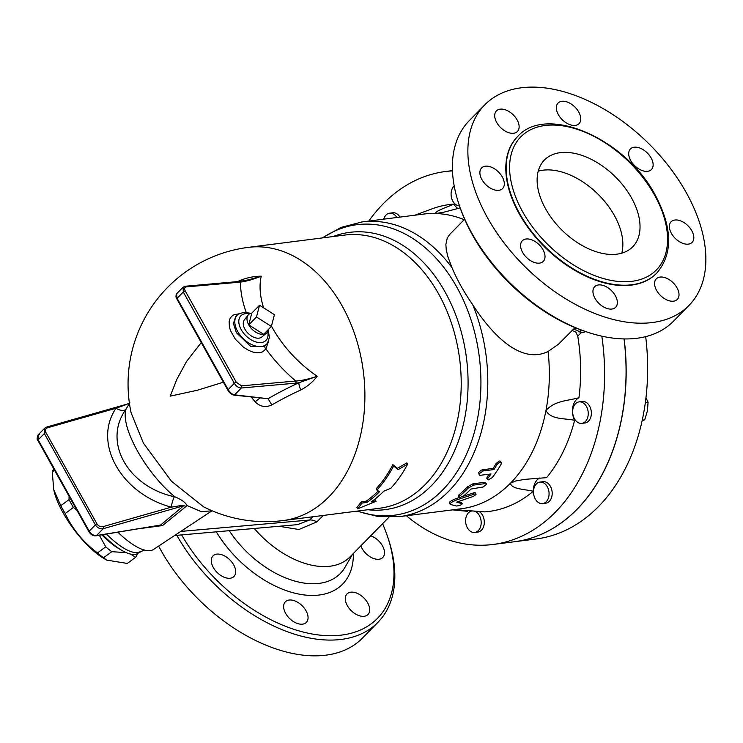 <?xml version="1.0" encoding="UTF-8"?>
<svg xmlns="http://www.w3.org/2000/svg" width="743" height="743" viewBox="0 0 743 743"><rect width="100%" height="100%" fill="white"/><g stroke="black" fill="none" stroke-linecap="round" stroke-linejoin="round"><path stroke-width="1.11" d="M158.649 546.059A143.12 87.237 44.5 0 0 362.5 638.042L377.964 622.281A143.12 87.237 44.5 0 0 388.115 538.257L387.409 536.158A140.018 85.352 -135.5 0 1 330.329 635.739A140.018 85.352 -135.5 0 1 181.626 534.904M517.472 136.712A97.472 59.412 44.5 0 0 517.295 136.879A97.472 59.412 44.5 0 0 545.232 247.568A97.472 59.412 44.5 0 0 656.422 273.443A97.472 59.412 44.5 0 0 656.589 273.266M631.531 197.935A61.892 37.726 -135.5 0 1 632.739 246.769A61.892 37.726 -135.5 0 1 562.154 230.339A61.892 37.726 -135.5 0 1 544.405 160.061A61.892 37.726 -135.5 0 1 631.531 197.935M53.867 469.028A59.951 19.689 53.5 0 0 52.27 472L53.747 489.702L60.796 505.695A59.951 19.689 53.5 0 0 65.189 513.552C72.545 529.211 83.318 542.334 97.5 552.931A59.951 19.689 53.5 0 0 103.537 557.77L106.769 560.129L127.322 563.445L135.56 557.352L130.582 554.092M106.769 560.129L104.011 558.541A52.604 17.275 -126.5 0 1 54.053 491.03L53.747 489.702M76.863 510.181L73.427 507.45A59.951 19.689 -126.5 0 1 69.034 499.593L69.08 496.24M126.245 552.634L111.775 551.678A59.951 19.689 -126.5 0 1 105.738 546.829L99.339 535.266M137.223 553.749L137.204 554.334A59.951 19.689 -126.5 0 1 135.56 557.352M144.244 549.922L138.291 553.117A58.019 19.058 -126.5 0 1 122.103 550.535L119.186 548.854A54.155 17.786 -126.5 0 1 101.875 534.858M73.427 507.45L65.189 513.552M69.034 499.593L60.796 505.695M105.738 546.829L97.5 552.931M111.775 551.678L103.537 557.77M54.573 470.291L52.27 472M259.53 305.262L274.418 314.707L271.371 326.446L256.484 316.992L259.53 305.262L251.793 313.137A12.919 7.876 44.5 0 0 248.143 315.078A12.919 7.876 44.5 0 0 248.747 324.877L256.484 316.992M248.143 315.078L244.354 319.908A12.241 7.458 -135.5 0 0 248.19 333.431A12.241 7.458 -135.5 0 0 261.787 337.016L266.542 333.133A12.919 7.876 44.5 0 1 263.635 334.322L248.747 324.877A12.919 7.876 44.5 0 0 263.635 334.322L271.371 326.446M248.747 324.877L251.793 313.137M266.542 333.133A12.919 7.876 44.5 0 0 268.418 329.446M473.802 511.017A10.829 7.736 82.7 0 1 481.176 521.957A10.829 7.736 82.7 0 1 474.768 532.443A10.829 7.736 82.7 0 1 465.61 521.437A10.829 7.736 82.7 0 1 472.028 510.961A10.829 7.736 82.7 0 1 472.52 510.924M479.021 511.425A10.829 7.736 82.7 0 1 484.287 523.035A10.829 7.736 82.7 0 1 477.879 532.053L474.768 532.443M383.722 219.166A10.829 7.736 82.7 0 1 389.62 213.195A10.829 7.736 82.7 0 1 396.827 217.495M389.62 213.195L392.731 212.795A10.829 7.736 82.7 0 1 399.938 217.105M459.499 205.867A10.829 7.736 82.7 0 1 451.586 198.028A10.829 7.736 82.7 0 1 454.187 185.936M578.509 422.804A10.829 7.736 82.7 0 1 572.667 411.297A10.829 7.736 82.7 0 1 579.085 401.889A10.829 7.736 82.7 0 1 588.131 411.65A10.829 7.736 82.7 0 1 581.834 423.371A10.829 7.736 82.7 0 1 578.509 422.804M579.085 401.889L582.206 401.489A10.829 7.736 82.7 0 1 591.252 411.25A10.829 7.736 82.7 0 1 584.945 422.981L581.834 423.371M642.128 420.631L644.71 419.851L647.404 410.907L648.091 402.223L645.955 397.728M645.342 402.576L648.091 402.223M642.231 420.166L644.71 419.851M535.266 498.971A10.829 7.736 82.7 0 1 539.91 482.105A10.829 7.736 82.7 0 1 548.956 491.866A10.829 7.736 82.7 0 1 542.65 503.587A10.829 7.736 82.7 0 1 535.266 498.971M539.91 482.105L543.022 481.705A10.829 7.736 82.7 0 1 552.068 491.467A10.829 7.736 82.7 0 1 545.761 503.187L542.65 503.587M601.821 336.152A187.988 134.307 82.7 0 1 493.036 544.47L514.518 541.731A187.988 134.307 -97.3 0 0 624.036 338.91M368.788 221.08A187.988 134.307 82.7 0 1 445.456 171.522A187.988 134.307 82.7 0 1 452.459 170.89M464.199 219.696A148.535 106.119 -97.3 0 0 435.825 213.51C434.441 211.244 446.608 207.381 453.787 204.102A154.72 110.54 -97.3 0 0 432.017 208.867L414.947 215.182M453.787 204.102A15.473 11.052 -97.3 0 0 457.967 208.523M514.574 541.721A187.988 134.307 -97.3 0 0 514.62 541.712L536.102 538.972A187.988 134.307 -97.3 0 0 645.676 336.625M514.62 541.712A187.988 134.307 -97.3 0 0 624.148 338.919M493.036 544.47A187.988 134.307 82.7 0 1 406.384 515.753M407.591 464.208L398.09 469.65L393.632 465.991A139.247 99.488 82.7 0 1 376.868 490.036L379.497 491.745A139.247 99.488 82.7 0 1 366.94 502.435L362.11 503.048L357.652 508.862L376.069 501.274L371.231 501.887A139.247 99.488 -97.3 0 0 383.787 491.197L390.827 488.262A139.247 99.488 -97.3 0 0 407.591 464.208L406.848 462.889L397.366 468.341L398.09 469.65M362.11 503.048L361.386 501.766L366.225 501.154A137.706 98.382 -97.3 0 0 378.289 490.974M357.652 508.862L356.909 507.543L361.386 501.766M366.94 502.435L366.225 501.154M376.069 501.274L375.345 499.983L373.534 500.215M376.868 490.036L376.153 488.773A137.706 98.382 -97.3 0 0 392.889 464.663L397.366 468.341M393.632 465.991L392.889 464.663M493.946 469.557L483.21 470.923L479.56 473.495L479.17 474.805L479.894 475.344L491.012 473.96A150.077 107.224 82.7 0 1 487.956 478.148L487.473 479.476L488.272 479.904L492.256 477.6A150.077 107.224 -97.3 0 0 501.051 464.375L501.386 462.796L500.531 462.239L498.358 463.149L496.751 464.923A150.077 107.224 82.7 0 1 493.946 469.557L493.222 468.257A148.535 106.119 -97.3 0 0 496.027 463.623L499.222 461.004L500.466 461.171L501.33 462.657M479.235 474.991L478.678 472.492L481.092 470.143L493.222 468.257M487.519 479.588L486.767 478.223L487.25 476.867A148.535 106.119 -97.3 0 0 489.228 474.183M473.672 485.068L467.923 488.272A150.077 107.224 82.7 0 1 459.601 496.25L458.951 497.327L460.242 497.457L463.892 495.702A150.077 107.224 -97.3 0 0 470.96 489.052L483.099 486.99L486.461 484.399L485.467 483.563L473.672 485.068L472.966 483.804L484.761 482.291L486.47 483.842M458.951 497.327L458.217 495.99L458.886 494.977A148.535 106.119 -97.3 0 0 467.217 486.999L472.966 483.804M456.778 502.092L473.384 496.389L476.012 494.541L475.474 493.919L473.96 494.225L457.354 499.677C451.893 501.794 449.552 503.382 450.323 504.46L456.564 506.029C459.796 505.602 461.663 504.85 462.165 503.754L456.778 502.194M449.255 502.937L450.323 504.46M449.599 503.16C448.828 502.101 451.177 500.513 456.639 498.404L459.388 497.531M462.889 496.408L474.053 492.73L475.195 492.739L476.049 494.141M462.332 503.865L461.431 502.454L462.332 503.865M457.697 501.432L461.431 502.454M125.706 409.699A9.287 5.879 32.2 0 1 116.047 408.232C92.429 442.67 121.007 493.789 171.345 507.163C175.989 506.429 185.388 504.636 183.688 505.769A9.287 4.096 -129.6 0 1 186.01 506.485L186.939 505.509C185.481 502.463 181.515 499.593 175.042 496.9L174.345 496.723C127.694 486.628 102.683 441.881 125.706 409.699L129.653 403.003M186.939 505.509L201.427 511.723L212.061 510.757L153.522 549.448A64.149 21.064 -126.5 0 1 141.802 549.235A64.149 21.064 -126.5 0 1 122.233 536.251A64.149 21.064 -126.5 0 1 117.896 532.239M203.471 506.763L171.503 481.297L143.38 443.088L131.084 412.69M126.031 409.207C120.097 426.974 146.195 473.69 175.042 496.9M356.946 511.138L378.15 516.58L399.65 516.608L461.199 508.76A148.535 106.119 -97.3 0 0 510.46 483.191A148.535 106.119 -97.3 0 0 545.947 410.545A148.535 106.119 -97.3 0 0 548.083 351.476C522.199 364.228 493.946 337.619 472.724 304.741C463.743 291.73 456.843 279.377 452.023 267.703L448.02 257.152L446.255 249.824L445.865 244.447L447.258 238.029L449.821 234.333L464.626 219.25M460.186 207.891L443.961 212.164L435.825 213.51A148.535 106.119 -97.3 0 0 423.603 214.086L362.055 221.934A148.535 106.119 -97.3 0 1 452.023 267.703M263.607 307.843A85.891 49.075 -133.9 0 1 261.267 276.173C253.697 276.285 246.509 277.771 239.673 280.659A120.487 41.385 150.8 0 0 237.63 281.597M251.348 397.152A132.579 53.542 51.5 0 0 255.155 401.805C260.013 406.737 265.595 407.768 271.882 404.907A120.487 41.385 -29.2 0 1 300.776 389.982C307.342 386.62 312.812 382.041 317.187 376.237A85.891 49.075 -133.9 0 1 271.455 326.121M223.402 382.208L197.313 390.251L170.193 396.149L176.89 379.255L186.558 361.442L201.26 342.597M254.264 528.468A77.365 47.153 44.5 0 0 349.934 556.962L388.886 517.286M279.006 526.276L298.89 529.508L316.862 521.902A12.38 7.541 44.5 0 0 309.636 520.016L297.562 524.632L174.605 535.527M467.886 510.571A15.473 11.052 82.7 0 0 467.44 511.305L452.543 509.865M575.045 327.635L558.532 344.185L548.083 351.476M574.172 328.527L574.255 328.517A4.644 4.569 -97.3 0 1 575.286 328.499L576.122 328.072M579.605 329.437A4.644 3.241 -93.2 0 1 581.045 332.808A21.603 15.436 -97.3 0 0 585.568 331.564M573.382 329.325L577.144 330.319L581.045 332.808L577.757 336.161L575.946 332.195L572.221 330.505M577.404 328.592L577.33 328.592A17.015 17.015 0 0 1 575.323 328.517L575.286 328.499M103.054 526.62C100.546 527.066 98.54 526.174 97.008 523.936A1.551 0.529 150.8 0 0 95.383 524.883C97.407 527.883 100.017 529.155 103.212 528.7A1.551 0.827 74.1 0 0 103.054 526.62L171.345 507.163A9.287 2.266 106.3 0 1 174.345 496.723M129.895 402.808L127.183 404.099L46.781 427.011L44.617 428.274L44.348 433.55L95.383 524.883L89.216 531.161L38.181 439.837L38.134 434.878L39.769 434.079M126.979 404.294L116.047 408.232L47.756 427.689A1.551 0.827 -105.9 0 0 46.781 427.011M96.023 535.814C93.256 536.102 90.897 534.756 88.937 531.784A1.551 0.529 -29.2 0 1 88.937 531.784A1.551 0.529 -29.2 0 1 89.216 531.161C91.203 534.198 93.627 535.657 96.488 535.554L160.516 525.087L96.023 535.814A1.551 1.059 -99.3 0 0 96.023 535.814A1.551 1.059 -99.3 0 0 96.488 535.554L103.212 528.7L183.688 505.769L160.516 525.087A9.287 4.263 -130.1 0 1 162.503 525.58L186.01 506.485M141.105 528.44L162.503 525.58M240.295 281.356A9.287 1.997 65.4 0 1 239.673 280.659M248.431 279.851L261.267 276.173C253.456 279.34 246.527 281.318 240.5 282.099A1.551 1.152 -95.1 0 0 239.45 281.439L185.183 286.25L183.094 287.197L183.289 291.999L234.333 383.332C236.302 386.379 238.633 387.939 241.326 387.995A1.551 1.152 -95.1 0 0 241.531 385.84L236.32 382.311L185.276 290.987A1.551 0.529 150.8 0 0 183.289 291.999L177.122 298.287L176.611 293.801L183.094 287.197M255.155 401.805A9.287 0.474 140.2 0 1 259.836 398.137M271.882 404.907L268.037 398.712L233.72 395.109A1.551 1.31 96.6 0 1 233.701 395.109A1.551 1.31 96.6 0 0 234.602 394.839C232.243 394.44 230.098 392.703 228.166 389.611A1.551 0.529 150.8 0 0 227.887 390.233C229.15 392.592 231.092 394.217 233.72 395.109M300.776 389.982A9.287 1.997 65.4 0 1 298.881 382.775A128.604 44.171 150.8 0 0 268.037 398.712L234.602 394.839L241.326 387.995L295.593 383.184A1.551 1.152 -95.1 0 0 295.798 381.038L241.531 385.84M238.902 313.834L233.85 314.781L231.575 316.379L229.977 318.691L229.141 321.617L229.383 326.864L230.525 330.746L235.429 339.3L243.407 347.157L248.756 350.436L253.103 352.126L257.189 352.823L260.812 352.507L262.864 351.727L265.901 348.894A105.19 60.099 46.1 0 0 295.798 381.038C302.02 380.602 309.153 379.004 317.187 376.237L298.881 382.775L295.593 383.184M46.493 427.225L44.617 428.274L38.134 434.878C36.862 438.008 36.788 439.875 37.902 440.45A1.551 0.529 -29.2 0 1 38.181 439.837L44.348 433.55A1.551 0.529 150.8 0 1 45.973 432.602C44.914 430.234 45.518 428.59 47.756 427.689M185.276 290.987C184.171 288.665 184.496 287.3 186.242 286.909A1.551 1.152 -95.1 0 0 185.183 286.25M264.935 345.848A3.093 2.517 31.9 0 0 265.901 348.894L268.79 340.526M268.26 330.356L269.393 337.368L267.675 342.829A20.637 12.585 -135.5 0 1 266.7 344.037L264.443 346.34L250.772 346.507L236.385 332.697L233.441 323.521L235.587 316.806L237.24 315.125A20.637 12.585 -135.5 0 1 238.438 314.131L243.871 312.301L250.893 313.314M266.7 344.037A20.637 12.585 -135.5 0 1 237.649 331.406A20.637 12.585 -135.5 0 1 237.24 315.125M454.4 509.624L484.705 511.89A154.72 110.54 -97.3 0 0 533.251 491.253C524.595 489.163 511.379 489.247 510.46 483.191L515.586 481L524.539 479.384L546.597 477.656A154.72 110.54 -97.3 0 0 574.618 420.297C564.392 418.133 551.009 419.814 545.947 410.545C554.687 400.561 567.689 400.923 578.936 397.719A154.72 110.54 -97.3 0 0 577.757 336.161M382.589 523.704A140.018 85.352 -135.5 0 1 387.409 536.158M370.72 535.787A14.702 8.962 -135.5 0 1 384.27 554.789A14.702 8.962 -135.5 0 1 382.784 557.482A14.702 8.962 -135.5 0 1 371.221 557.436A14.702 8.962 -135.5 0 1 360.875 545.826M364.219 616.291A14.702 8.962 -135.5 0 1 349.034 608.183A14.702 8.962 -135.5 0 1 347 593.936A14.702 8.962 -135.5 0 1 363.764 597.846A14.702 8.962 -135.5 0 1 367.971 614.535A14.702 8.962 -135.5 0 1 364.219 616.291M293.392 621.538A14.702 8.962 -135.5 0 1 285.358 601.802A14.702 8.962 -135.5 0 1 302.122 605.703A14.702 8.962 -135.5 0 1 306.339 622.393A14.702 8.962 -135.5 0 1 293.392 621.538M213.287 567.476A14.702 8.962 -135.5 0 1 213 555.885A14.702 8.962 -135.5 0 1 229.763 559.785A14.702 8.962 -135.5 0 1 233.971 576.475A14.702 8.962 -135.5 0 1 213.287 567.476M459.1 204.696L459.815 206.795A140.018 85.352 44.5 0 0 587.592 332.214L589.701 332.892A143.12 87.237 -135.5 0 1 459.1 204.696A143.12 87.237 -135.5 0 1 469.26 120.663L484.724 104.912A143.12 87.237 44.5 0 0 525.747 267.424A143.12 87.237 44.5 0 0 688.993 305.419A143.12 87.237 44.5 0 0 686.188 192.493A143.12 87.237 44.5 0 0 484.724 104.912M176.853 535.332A143.12 87.237 44.5 0 0 377.964 622.281M688.993 305.419L673.529 321.171A143.12 87.237 -135.5 0 1 589.701 332.892M621.752 253.168A61.892 37.726 44.5 0 0 614.35 215.442A61.892 37.726 44.5 0 0 538.22 171.169M669.638 224.479A14.702 8.962 -135.5 0 1 671.115 221.786A14.702 8.962 -135.5 0 1 686.03 224.042A14.702 8.962 -135.5 0 1 693.59 239.673A14.702 8.962 -135.5 0 1 692.105 242.376A14.702 8.962 -135.5 0 1 677.189 240.11A14.702 8.962 -135.5 0 1 669.638 224.479M660.063 277.074A14.702 8.962 -135.5 0 1 675.248 285.173A14.702 8.962 -135.5 0 1 677.291 299.42A14.702 8.962 -135.5 0 1 673.529 301.175A14.702 8.962 -135.5 0 1 658.344 293.067A14.702 8.962 -135.5 0 1 656.31 278.82A14.702 8.962 -135.5 0 1 660.063 277.074M607.607 287.55A14.702 8.962 -135.5 0 1 615.65 307.286A14.702 8.962 -135.5 0 1 602.703 306.432A14.702 8.962 -135.5 0 1 594.669 286.696A14.702 8.962 -135.5 0 1 607.607 287.55M543.003 249.759A14.702 8.962 -135.5 0 1 543.291 261.36A14.702 8.962 -135.5 0 1 522.598 252.369A14.702 8.962 -135.5 0 1 522.31 240.769A14.702 8.962 -135.5 0 1 543.003 249.759M504.079 185.852A14.702 8.962 -135.5 0 1 502.593 188.546A14.702 8.962 -135.5 0 1 487.677 186.289A14.702 8.962 -135.5 0 1 480.127 170.649A14.702 8.962 -135.5 0 1 481.613 167.955A14.702 8.962 -135.5 0 1 496.528 170.221A14.702 8.962 -135.5 0 1 504.079 185.852M513.654 133.257A14.702 8.962 -135.5 0 1 498.469 125.149A14.702 8.962 -135.5 0 1 496.426 110.911A14.702 8.962 -135.5 0 1 500.178 109.156A14.702 8.962 -135.5 0 1 515.373 117.264A14.702 8.962 -135.5 0 1 517.407 131.502A14.702 8.962 -135.5 0 1 513.654 133.257M566.11 122.781A14.702 8.962 -135.5 0 1 558.067 103.045A14.702 8.962 -135.5 0 1 571.005 103.899A14.702 8.962 -135.5 0 1 579.048 123.635A14.702 8.962 -135.5 0 1 566.11 122.781M630.714 160.572A14.702 8.962 -135.5 0 1 630.426 148.971A14.702 8.962 -135.5 0 1 651.119 157.962A14.702 8.962 -135.5 0 1 651.407 169.562A14.702 8.962 -135.5 0 1 630.714 160.572M574.618 420.297A15.473 11.052 82.7 0 1 578.936 397.719M533.251 491.253A15.473 11.052 82.7 0 1 539.613 478.009M122.103 550.535A58.019 19.058 -126.5 0 1 102.748 534.709M517.639 136.536A97.472 59.412 44.5 0 0 545.576 247.215A97.472 59.412 44.5 0 0 656.766 273.099C673.065 253.874 672.573 227.906 655.298 195.195C625.829 138.839 546.384 103.686 517.639 136.536L517.295 136.879M654.509 195A95.002 57.908 -135.5 0 1 593.304 275.068A95.002 57.908 -135.5 0 1 517.917 140.176A95.002 57.908 -135.5 0 1 654.509 195M496.751 464.923L496.027 463.623M483.21 470.923L482.486 469.632M487.956 478.148L487.25 476.867M485.467 483.563L484.761 482.291M459.601 496.25L458.886 494.977M467.923 488.272L467.217 486.999M457.354 499.677L456.639 498.404M473.96 494.225L473.254 492.953M203.443 506.754L203.285 506.67A137.706 137.706 0 0 0 283.185 520.555A137.706 98.382 -97.3 0 0 363.355 371.509A137.706 98.382 -97.3 0 0 248.329 247.363A137.706 137.706 0 0 0 131.093 412.718M248.329 247.363L344.65 235.076A137.706 98.382 82.7 0 1 459.666 359.213A137.706 98.382 82.7 0 1 379.506 508.258L283.185 520.555M367.878 509.744A139.777 99.868 -97.3 0 0 466.511 358.34A139.777 99.868 -97.3 0 0 333.022 236.562M322.694 237.871A146.464 104.642 82.7 0 1 479.281 356.714A146.464 104.642 82.7 0 1 357.55 511.063M399.65 516.608A148.535 106.119 -97.3 0 0 472.724 304.741M316.862 521.902L323.205 515.447M97.008 523.936L45.973 432.602M227.887 390.233L176.843 298.909A1.551 0.529 150.8 0 1 177.122 298.287L228.166 389.611L234.333 383.332A1.551 0.529 -29.2 0 1 236.32 382.311M186.242 286.909L240.5 282.099A105.19 60.099 46.1 0 0 246.165 312.301M267.694 331.777A17.581 10.718 -135.5 0 1 259.14 342.569A17.581 10.718 -135.5 0 1 241.215 329.66A17.581 10.718 -135.5 0 1 249.49 313.908M312.812 516.775L309.636 520.016L180.818 531.421M216.297 531.83A91.157 55.567 44.5 0 0 301.695 594.586A91.157 55.567 44.5 0 0 353.343 553.489M352.488 554.362L344.938 567.364A82.055 50.022 -135.5 0 1 229.225 530.688M140.817 551.241A58.019 19.058 -126.5 0 1 106.518 534.096M452.45 170.63L445.456 171.522M322.091 237.955L341.251 227.367L362.055 221.934M129.719 402.957L128.641 403.839M248.487 279.842L239.45 281.439M88.937 531.784L37.902 440.45M176.843 298.909C175.775 297.525 175.701 295.825 176.611 293.801"/></g></svg>
